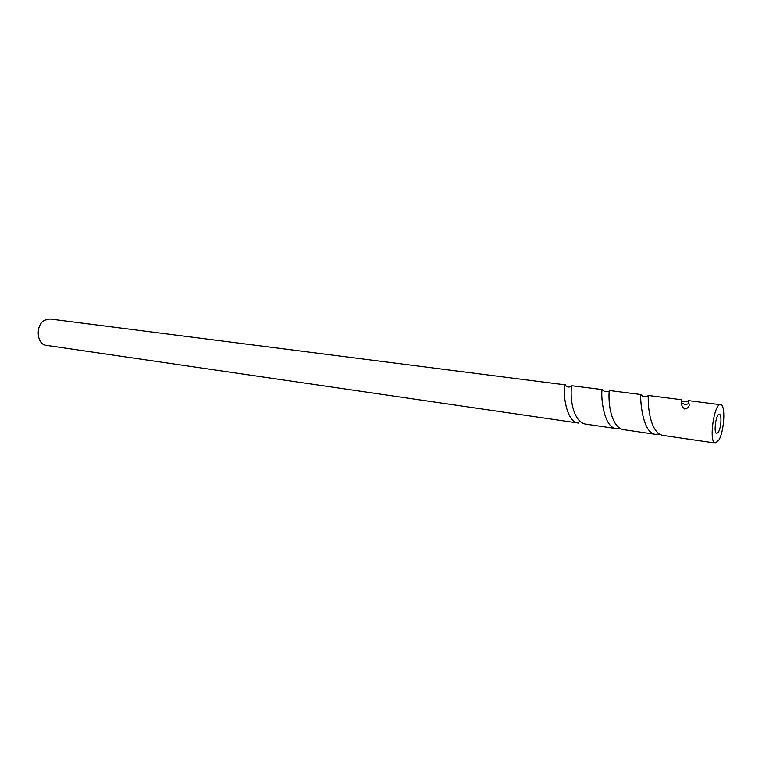 <?xml version="1.0" encoding="UTF-8"?>
<svg xmlns="http://www.w3.org/2000/svg" width="762" height="762" viewBox="0 0 762 762"><rect width="100%" height="100%" fill="white"/><g stroke="black" fill="none" stroke-linecap="round" stroke-linejoin="round"><path stroke-width="1.14" d="M718.385 432.13C721.204 427.806 721.957 414.233 719.357 414.318C716.023 413.366 713.27 433.492 716.728 433.483L718.385 432.13M565.337 384.877L49.854 318.992L44.367 320.307C35.214 325.403 36.709 344.615 46.244 345.338L578.634 423.091C563.842 421.862 562.718 383.515 565.337 384.877L565.423 384.962C566.928 388.391 572.005 386.715 572.014 385.782C570.976 386.105 569.766 403.584 575.634 415.204C578.196 420.395 581.482 423.358 585.502 424.091L616.372 428.596C601.809 427.434 600.532 388.334 602.485 389.62L604.714 391.62C607.752 391.735 609.343 391.373 609.476 390.525C608.876 390.201 607.752 409.365 614.115 421.386C616.62 426.215 619.754 428.968 623.497 429.635L655.568 434.321C641.299 433.216 639.804 393.516 641.042 394.554L609.476 390.525M718.709 440.303L715.356 443.055C708.441 443.103 713.965 402.803 720.604 404.727C725.805 404.593 724.329 431.578 718.709 440.303M688.6 400.669L688.962 403.565C689.762 406.317 688.362 408.146 684.752 409.051C682.276 406.841 681.142 404.708 681.361 402.66L681.133 399.707C682.066 402.126 684.552 402.45 688.6 400.669M681.095 399.669L648.319 395.488C648.205 394.687 647.3 415.547 654.101 427.806C656.53 432.264 659.482 434.797 662.969 435.407L715.356 443.055M602.475 389.62L572.014 385.782M620.049 428.358L616.372 428.596M659.387 434.007L655.568 434.321M688.962 403.565L685.209 404.736L681.361 402.66M720.604 404.727L688.667 400.641M648.319 395.488C647.376 396.383 646.062 396.84 644.366 396.859C642.985 396.488 641.88 395.716 641.042 394.554M654.101 427.806L654.425 428.377"/></g></svg>
